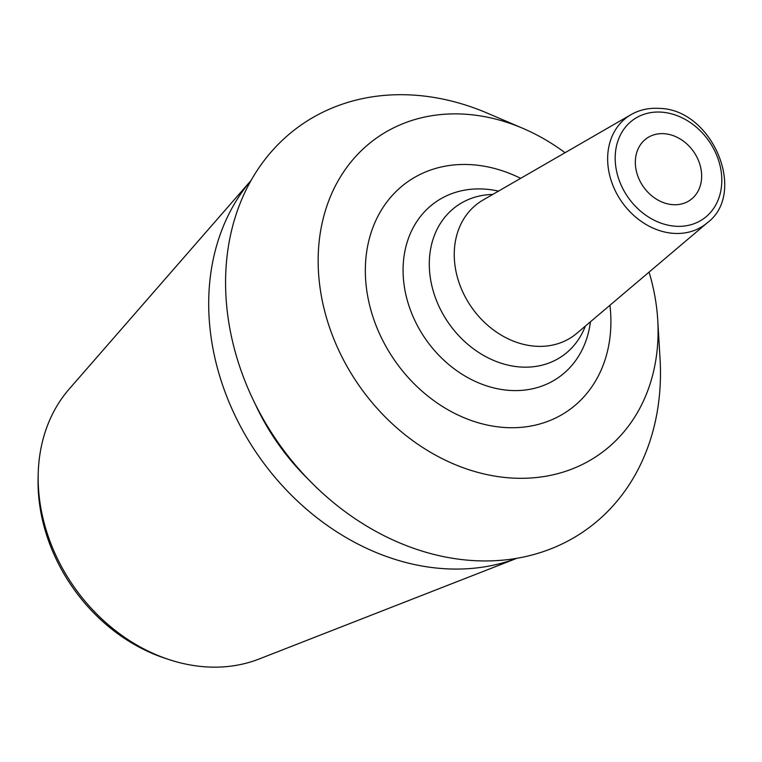 <?xml version="1.0" encoding="UTF-8"?>
<svg xmlns="http://www.w3.org/2000/svg" width="762" height="762" viewBox="0 0 762 762"><rect width="100%" height="100%" fill="white"/><g stroke="black" fill="none" stroke-linecap="round" stroke-linejoin="round"><path stroke-width="1.14" d="M565.052 152.714A193.481 157.029 54.9 0 0 522.875 128.349A193.481 157.029 54.9 0 0 465.792 114.243A193.481 157.029 -125.1 0 0 319.621 284.512A193.481 157.029 -125.1 0 0 510.445 477.945A193.481 157.029 54.9 0 0 657.739 320.05A193.481 157.029 54.9 0 0 649.062 272.12M522.875 128.349L487.49 113.214A247.536 200.901 54.9 0 0 414.461 95.164A247.536 200.901 -125.1 0 0 227.457 313.001A247.536 200.901 -125.1 0 0 471.592 560.48A247.536 200.901 54.9 0 0 660.035 358.464L657.739 320.05M308.391 479.384A207.635 168.526 -125.1 0 1 254.889 403.346M38.205 473.964A168.288 136.589 54.9 0 0 168.735 659.482L164.735 658.158A163.268 132.512 54.9 0 1 38.1 478.165L38.205 473.964A168.288 136.589 54.9 0 1 69.209 389.02L251.041 180.48A235.953 191.5 -125.1 0 0 236.715 419.014A235.953 191.5 -125.1 0 0 443.198 568.623A235.953 191.5 54.9 0 0 516.807 558.298M168.735 659.482A168.288 136.589 54.9 0 0 205.416 666.836A168.288 136.589 54.9 0 0 259.147 658.997L516.855 558.289M664.14 133.702A37.757 30.642 -125.1 0 1 698.735 161.163A37.757 30.642 -125.1 0 1 690.22 200.063A37.757 30.642 -125.1 0 1 672.846 204.673A37.757 30.642 -125.1 0 1 638.251 177.213A37.757 30.642 -125.1 0 1 646.767 138.313A37.757 30.642 -125.1 0 1 664.14 133.702M520.646 178.337A139.77 113.443 54.9 0 0 471.992 164.725A139.77 113.443 54.9 0 0 366.398 287.722A139.77 113.443 54.9 0 0 504.253 427.463A139.77 113.443 54.9 0 0 609.943 305.257M675.494 226.238A60.693 49.263 -125.1 0 1 615.639 165.554A60.693 49.263 -125.1 0 1 661.492 112.147A60.693 49.263 -125.1 0 1 721.347 172.822A60.693 49.263 -125.1 0 1 675.494 226.238M673.589 233.353A66.351 53.845 -125.1 0 1 611.943 182.87A66.351 53.845 -125.1 0 1 631.06 114.614L483.07 200.025A81.696 66.304 -125.1 0 0 459.534 284.055A81.696 66.304 -125.1 0 0 535.438 346.224A81.696 66.304 54.9 0 0 576.844 333.299L707.212 222.856A66.351 53.845 -125.1 0 1 673.589 233.353M492.738 194.443A91.707 74.428 -125.1 0 0 430.492 278.863A91.707 74.428 -125.1 0 0 520.436 366.998A91.707 74.428 54.9 0 0 585.359 326.088M590.436 321.783A107.08 86.906 54.9 0 1 509.492 390.392A107.08 86.906 -125.1 0 1 403.889 283.34A107.08 86.906 -125.1 0 1 484.784 189.109A107.08 86.906 54.9 0 1 498.5 191.11M707.212 222.856C747.741 192.91 712.232 108.918 659.168 108.394C648.872 107.737 639.499 109.814 631.06 114.614"/></g></svg>
